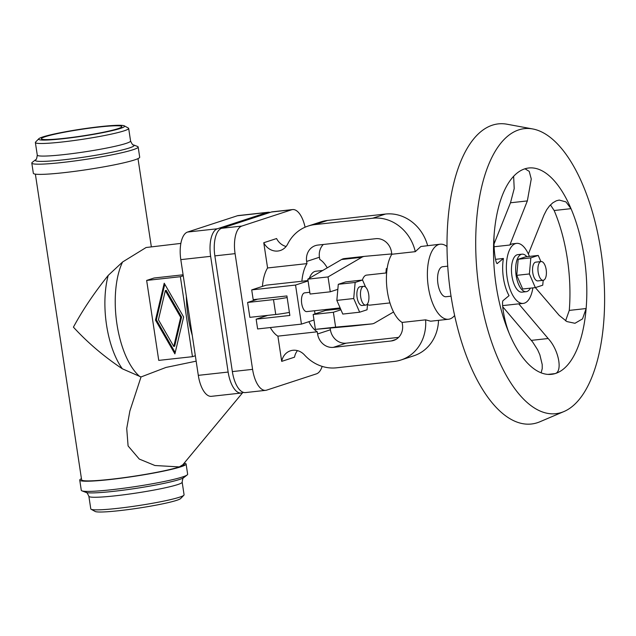 <?xml version="1.0" encoding="UTF-8"?>
<svg xmlns="http://www.w3.org/2000/svg" width="636" height="636" viewBox="0 0 636 636"><rect width="100%" height="100%" fill="white"/><g stroke="black" fill="none" stroke-linecap="round" stroke-linejoin="round"><path stroke-width="0.95" d="M146.654 280.428L158.746 360.389L192.462 356.677L180.37 276.708L146.654 280.428L154.063 278.004L183.096 274.8M186.332 296.217A66.995 29.383 83.7 0 0 188.018 316.164A66.995 29.383 83.7 0 0 192.247 335.283M180.87 243.397L146.097 247.515L122.589 261.992L108.207 275.404C94.279 292.775 82.68 310.026 73.418 327.15C87.617 342.629 103.922 356.51 122.335 368.793L141.025 376.957L166.02 367.425L196.158 361.161M45.267 136.692A40.664 3.339 -8.6 0 0 41.396 138.815A40.664 3.339 -8.6 0 0 73.291 137.241A40.664 3.339 -8.6 0 0 117.922 128.679A40.664 3.339 -8.6 0 0 121.81 126.651A40.664 3.339 -8.6 0 0 90.479 128.059A40.664 3.339 -8.6 0 0 45.267 136.692M38.78 138.775L35.576 142.074A47.175 3.872 -8.6 0 0 35.37 142.528A47.175 3.872 -8.6 0 0 72.043 140.794A47.175 3.872 -8.6 0 0 124.163 130.817A47.175 3.872 -8.6 0 0 128.671 128.416A47.175 3.872 -8.6 0 0 128.337 128.043L124.306 125.841A43.502 3.57 -8.6 0 0 88.523 128.082A43.502 3.57 -8.6 0 0 42.739 136.971A43.502 3.57 -8.6 0 0 38.78 138.775A43.502 3.57 -8.6 0 0 70.159 137.885A43.502 3.57 -8.6 0 0 120.458 128.4A43.502 3.57 -8.6 0 0 124.306 125.841M133.019 149.738A53.782 4.412 -8.6 0 0 138.155 146.996A53.782 4.412 -8.6 0 0 137.519 146.455L133.512 144.913A50.013 4.102 -8.6 0 1 129.323 147.965A50.013 4.102 -8.6 0 1 70.66 158.976A50.013 4.102 -8.6 0 1 35.624 159.716L32.253 162.379A53.782 4.412 -8.6 0 0 31.8 163.086A53.782 4.412 -8.6 0 0 73.609 161.107A53.782 4.412 -8.6 0 0 133.019 149.738M31.8 163.086L33.342 173.27A53.782 4.412 -8.6 0 0 75.151 171.299A53.782 4.412 -8.6 0 0 134.562 159.93A53.782 4.412 -8.6 0 0 139.697 157.187L138.155 146.996M81.44 478.685A53.782 4.412 -8.6 0 0 79.746 480.116L81.289 490.3A53.782 4.412 -8.6 0 0 81.925 490.841A53.782 4.412 -8.6 0 0 126.842 487.82A53.782 4.412 -8.6 0 0 182.508 476.96A53.782 4.412 -8.6 0 0 187.199 474.925A53.782 4.412 -8.6 0 0 187.644 474.218L186.102 464.026A53.782 4.412 -8.6 0 0 184.138 463.175M79.746 480.116A53.782 4.412 -8.6 0 0 121.556 478.137A53.782 4.412 -8.6 0 0 180.966 466.768A53.782 4.412 -8.6 0 0 186.102 464.026M182.166 482.183A47.175 3.872 -8.6 0 1 177.667 484.592A47.175 3.872 -8.6 0 1 115.514 495.786A47.175 3.872 -8.6 0 1 88.873 496.295L90.781 508.887A47.175 3.872 -8.6 0 0 91.107 509.253A47.175 3.872 -8.6 0 0 129.919 506.828A47.175 3.872 -8.6 0 0 179.567 497.185A47.175 3.872 -8.6 0 0 183.868 495.229A47.175 3.872 -8.6 0 0 184.074 494.776L182.166 482.183C182.643 478.781 183.192 477.246 183.82 477.588L187.199 474.925M91.107 509.253L95.146 511.463A43.502 3.57 -8.6 0 0 130.921 509.221A43.502 3.57 -8.6 0 0 176.705 500.325A43.502 3.57 -8.6 0 0 180.664 498.529L183.868 495.229M35.378 174.137L81.615 479.83A51.898 4.261 -8.6 0 0 121.953 477.93A51.898 4.261 -8.6 0 0 179.28 466.959A51.898 4.261 -8.6 0 0 184.241 464.312L184.074 463.247M242.658 392.682L182.826 464.757L179.28 466.911L154.93 465.512L139.268 459.057L128.09 445.947L126.723 428.473L129.871 410.991L141.025 376.957M181.57 317.038L174.661 346.199L173.787 346.485L180.688 317.324L181.57 317.038L166.219 290.326L165.336 290.612L158.428 319.781L173.787 346.485M180.688 317.324L165.336 290.612M155.486 320.107L164.215 283.219L183.637 316.998L174.9 353.886L155.486 320.107L156.361 319.813L175.21 352.598M164.788 284.22L156.361 319.813M180.37 276.708L183.24 275.77M192.462 356.677L195.339 355.731M241.235 393.04L211.398 396.331A24.534 10.756 -96.3 0 1 198.305 375.351L180.807 259.631A24.534 10.756 -96.3 0 1 187.548 232.053L237.355 215.771A24.534 10.756 -96.3 0 1 238.317 215.564L268.154 212.265A24.534 10.756 83.7 0 0 267.192 212.48L217.393 228.761A24.534 10.756 83.7 0 0 210.643 256.34L228.141 372.06A24.534 10.756 83.7 0 0 241.235 393.04A24.534 10.756 83.7 0 0 242.205 392.833L243.516 392.396M270.085 212.44A24.534 10.756 83.7 0 0 268.154 212.265M265.681 390.345L245.448 392.579A24.534 10.756 -96.3 0 1 232.355 371.591L214.857 255.879A24.534 10.756 -96.3 0 1 221.606 228.3L271.405 212.011A24.534 10.756 -96.3 0 1 272.367 211.804L292.6 209.57A24.534 10.756 83.7 0 0 291.63 209.785L241.831 226.066A24.534 10.756 83.7 0 0 235.082 253.645L252.587 369.357A24.534 10.756 83.7 0 0 265.681 390.345A24.534 10.756 83.7 0 0 266.643 390.13L316.45 373.849A24.534 10.756 83.7 0 0 322.158 366.392M305.081 227.203A24.534 10.756 83.7 0 0 292.6 209.57M289.396 312.395A15.097 1.24 -8.6 0 1 275.746 314.486L249.853 317.34L247.603 302.466L257.707 299.159M267.581 267.963L263.765 242.729A15.097 13.515 -108.1 0 0 280.317 250.505A15.097 13.515 -108.1 0 0 287.711 243.986A41.515 37.158 71.9 0 1 308.055 226.074A41.515 37.158 71.9 0 1 314.772 224.619L372.664 218.235A41.515 37.158 71.9 0 1 415.292 251.665L391.824 254.257L391.49 252.079A15.097 13.515 -108.1 0 0 375.757 238.691L317.865 245.075A15.097 13.515 -108.1 0 0 315.424 245.607A15.097 13.515 -108.1 0 0 306.632 261.444L306.957 263.622L267.581 267.963A37.747 16.552 83.7 0 0 262.422 286.391M263.765 242.729L276.573 238.54A15.097 13.515 -108.1 0 0 286.097 246.498M297.473 350.627A15.097 13.515 -108.1 0 0 294.516 357.186L281.708 361.375L277.892 336.142L317.269 331.793L317.603 333.972A15.097 13.515 -108.1 0 0 333.336 347.359L391.227 340.968A15.097 13.515 -108.1 0 0 393.668 340.443A15.097 13.515 -108.1 0 0 402.461 324.606L402.127 322.428L425.603 319.836A41.515 37.158 71.9 0 1 401.03 359.976A41.515 37.158 71.9 0 1 394.32 361.423L336.428 367.815A41.515 37.158 71.9 0 1 304.493 354.96A15.097 13.515 -108.1 0 0 290.445 350.81A15.097 13.515 -108.1 0 0 281.708 361.375M265.411 315.623A37.747 16.552 83.7 0 0 265.554 316.108M270.308 327.548A37.747 16.552 83.7 0 0 277.892 336.142M247.603 302.466L273.496 299.604A15.097 1.24 -8.6 0 0 287.146 297.521M306.957 263.622A37.747 16.552 83.7 0 0 301.869 281.239M398.597 337.382L346.143 343.17A15.097 13.515 71.9 0 1 330.402 329.782L330.14 328.049M425.603 319.836L430.667 321.212L448.483 319.248A37.747 16.552 83.7 0 0 449.97 318.922A37.747 16.552 83.7 0 0 454.621 315.496M438.514 320.345A41.515 37.158 71.9 0 1 413.837 355.786L401.03 359.976M327.246 267.843A37.747 16.552 83.7 0 0 319.765 259.432L319.439 257.254A15.097 13.515 71.9 0 1 323.303 244.478M308.055 226.074L320.862 221.885A41.515 37.158 71.9 0 1 327.58 220.438L385.464 214.046A41.515 37.158 71.9 0 1 427.623 245.599M447.013 246.53A37.747 16.552 83.7 0 0 440.199 244.216L420.881 246.506L415.292 251.665M440.199 244.216A37.747 16.552 83.7 0 0 438.713 244.534A37.747 16.552 83.7 0 0 428.092 285.254A37.747 16.552 83.7 0 0 448.483 319.248M447.736 266.166L442.688 266.723A15.097 6.622 83.7 0 0 442.092 266.85A15.097 6.622 83.7 0 0 437.846 283.139A15.097 6.622 83.7 0 0 445.995 296.734L451.043 296.177M495.516 259.345L503.418 258.47A30.194 13.245 83.7 0 0 509.046 295.661L503.14 300.558C501.176 301.361 504.189 322.516 510.255 335.856A103.795 45.522 83.7 0 0 551.539 374.326A103.795 45.522 83.7 0 0 555.029 373.618A103.795 45.522 83.7 0 0 555.625 373.435A103.795 45.522 83.7 0 0 586.13 308.54A103.795 45.522 83.7 0 0 571.017 208.656A103.795 45.522 83.7 0 0 524.692 168.874A103.795 45.522 83.7 0 0 524.096 169.081A103.795 45.522 83.7 0 0 494.426 231.194A103.795 45.522 83.7 0 0 510.255 335.856M529.398 256.419A30.194 13.245 83.7 0 0 516.615 243.373A30.194 13.245 83.7 0 0 515.43 243.636A30.194 13.245 83.7 0 0 506.932 276.215A30.194 13.245 83.7 0 0 523.245 303.404A30.194 13.245 83.7 0 0 524.43 303.141A30.194 13.245 83.7 0 0 532.873 287.885M516.615 243.373L512.918 243.787A30.194 13.245 83.7 0 0 511.734 244.041A30.194 13.245 83.7 0 0 509.849 245.019L494.093 246.752M523.245 303.404L519.54 303.809A30.194 13.245 83.7 0 1 518.745 303.841L502.647 305.622M503.418 258.47L497.28 263.479M565.587 320.846L569.268 310.4A103.795 45.522 83.7 0 0 554.163 210.516L550.45 204.887M528.373 254.003L544.019 214.984L546.666 209.793L549.528 205.889L552.827 202.797L556.341 200.793L559.203 200.07L565.961 201.898L571.017 208.656L554.163 210.516M524.096 169.081L525.09 168.842L529.232 171.37L531.259 178.954L527.347 200.92L509.849 245.019M493.997 244.081L510.485 202.781L514.206 188.582L513.634 176.291M532.745 128.957L507.067 124.227A150.971 66.216 83.7 0 0 492.375 125.173A150.971 66.216 83.7 0 0 450.845 294.881A150.971 66.216 83.7 0 0 537.372 422.717A150.971 66.216 83.7 0 0 539.892 421.771L563.925 411.556A143.386 62.884 83.7 0 0 602.666 264.258A143.386 62.884 83.7 0 0 532.745 128.957A143.386 62.884 83.7 0 0 518.793 129.863A143.386 62.884 83.7 0 0 479.345 291.042A143.386 62.884 83.7 0 0 561.524 412.454A143.386 62.884 83.7 0 0 563.925 411.556M569.268 310.4L586.13 308.54L582.528 318.882L574.968 323.287L566.891 321.57L559.203 315.392L535.369 287.607M541.133 372.831L542.246 368.546L542.206 364.539L539.869 354.832L537.627 349.776L532.674 342.033L502.734 306.775M518.745 303.841L548.153 338.519C559.036 350.158 562.765 371.917 555.029 373.618L555.61 373.404M497.042 263.415L497.519 263.36C495.818 265.951 492.789 247.118 494.426 231.194M526.886 256.698A18.873 8.276 83.7 0 0 522.077 254.169L517.863 254.631A18.873 8.276 83.7 0 0 517.116 254.79A18.873 8.276 83.7 0 0 511.805 275.15A18.873 8.276 83.7 0 0 521.997 292.147L526.211 291.678A18.873 8.276 83.7 0 0 526.958 291.519A18.873 8.276 83.7 0 0 530.36 288.164M522.077 254.169A18.873 8.276 83.7 0 0 521.329 254.328A18.873 8.276 83.7 0 0 516.019 274.688A18.873 8.276 83.7 0 0 526.211 291.678M541.133 261.555L535.75 262.151A9.437 4.142 83.7 0 0 535.385 262.231A9.437 4.142 83.7 0 0 532.722 272.407A9.437 4.142 83.7 0 0 537.825 280.905L543.2 280.317A9.437 4.142 83.7 0 0 543.573 280.23A9.437 4.142 83.7 0 0 546.229 270.054A9.437 4.142 83.7 0 0 541.133 261.555A9.437 4.142 83.7 0 0 540.759 261.635A9.437 4.142 83.7 0 0 538.104 271.818A9.437 4.142 83.7 0 0 543.2 280.317L542.731 285.198L535.337 287.615L522.697 289.006L516.75 275.34L518.197 259.257L525.59 256.841L538.231 255.441L540.902 261.579M516.75 275.34L529.39 273.949L530.837 257.858L538.231 255.441M518.197 259.257L530.837 257.858M535.337 287.615L529.39 273.949M391.824 254.257A37.747 16.552 83.7 0 0 387.372 291.487A37.747 16.552 83.7 0 0 402.127 322.428M386.64 272.908L366.59 275.118A15.097 6.622 83.7 0 0 365.994 275.245A15.097 6.622 83.7 0 0 362.417 280.047M367.521 304.453A15.097 6.622 83.7 0 0 369.906 305.129L389.955 302.919M367.584 303.722L367.044 309.788L359.65 312.204L342.788 314.065L340.936 309.788L333.375 312.26L335.625 327.135L371.837 323.899L351.613 326.133A33.97 14.898 83.7 0 0 351.748 326.125A33.97 14.898 83.7 0 0 351.875 326.101M393.557 311.998L374.731 322.953A33.97 14.898 -96.3 0 1 371.973 323.891A33.97 14.898 -96.3 0 1 371.837 323.899M385.917 272.987L386.314 268.607L387.165 268.328M338.288 284.308L355.15 282.448L362.544 280.031L345.682 281.891L338.288 284.308L337.835 289.332L330.283 291.805L328.033 276.93L361.765 257.294A33.97 14.898 -96.3 0 1 364.523 256.364A33.97 14.898 -96.3 0 1 364.659 256.348L391.768 253.923M365.74 305.097L362.13 305.495A9.437 4.142 -96.3 0 1 357.035 296.996A9.437 4.142 -96.3 0 1 359.69 286.82A9.437 4.142 -96.3 0 1 360.063 286.741L363.665 286.343A9.437 4.142 83.7 0 0 363.299 286.423A9.437 4.142 83.7 0 0 360.644 296.599A9.437 4.142 83.7 0 0 365.74 305.097A9.437 4.142 83.7 0 0 366.105 305.018A9.437 4.142 83.7 0 0 368.761 294.834A9.437 4.142 83.7 0 0 363.665 286.343M359.65 312.204L353.703 298.53L355.15 282.448M362.544 280.031L365.636 287.146M337.835 289.332L336.841 300.391L353.703 298.53M336.841 300.391L340.936 309.788M386.314 268.607L387.141 268.511M326.928 309.382A10.383 4.555 -96.3 0 1 325.553 310.44L313.151 314.494L333.375 312.26M344.426 258.582A33.97 14.898 83.7 0 0 344.291 258.59A33.97 14.898 83.7 0 0 341.532 259.528L307.808 279.156L310.058 294.039L330.283 291.805M307.808 279.156L328.033 276.93M313.151 314.494L315.4 329.369L335.625 327.135M315.4 329.369L351.613 326.133M322.746 270.467L315.83 271.23A24.534 10.756 83.7 0 0 314.86 271.437A24.534 10.756 83.7 0 0 309.374 278.25M308.865 321.689A37.747 16.552 83.7 0 0 317.269 331.793M309.788 292.282L304.668 292.846A9.437 4.142 83.7 0 0 304.294 292.934A9.437 4.142 83.7 0 0 301.639 303.11A9.437 4.142 83.7 0 0 306.735 311.608L340.117 307.927M295.541 285.055L301.448 324.114L257.62 328.947L256.149 319.185L289.857 315.464L286.908 295.939L253.192 299.659L251.713 289.897L295.541 285.055L308.078 280.961M313.985 320.011L301.448 324.114M314.55 310.742L315.019 313.882M308.015 280.563L266.118 285.182L251.713 289.897M267.851 315.353L256.149 319.185M139.928 376.655A66.995 29.383 -96.3 0 1 116.929 324.01A66.995 29.383 -96.3 0 1 122.589 261.992M122.335 368.793A64.8 28.421 -96.3 0 1 108.207 275.404M35.37 142.528L37.278 155.12A47.175 3.872 -8.6 0 0 63.918 154.604A47.175 3.872 -8.6 0 0 126.063 143.41A47.175 3.872 -8.6 0 0 130.571 141.009C132.034 144.118 133.011 145.421 133.512 144.913M88.873 496.295C87.418 493.186 86.44 491.882 85.939 492.391A50.013 4.102 -8.6 0 0 127.701 489.577A50.013 4.102 -8.6 0 0 179.463 479.48A50.013 4.102 -8.6 0 0 183.82 477.588M198.305 375.351L228.141 372.06M210.643 256.34L180.807 259.631M187.548 232.053L217.393 228.761M267.192 212.48L237.355 215.771M291.63 209.785L271.405 212.011M232.355 371.591L252.587 369.357M221.606 228.3L241.831 226.066M235.082 253.645L214.857 255.879M275.746 314.486L273.496 299.604M330.402 329.782L317.603 333.972M333.336 347.359L346.143 343.17M395.95 339.425L391.227 340.968M327.58 220.438L314.772 224.619M372.664 218.235L385.464 214.046M510.485 202.781L527.347 200.92M547.986 374.397L555.029 373.618M548.153 338.519L531.298 340.379M340.499 308.786L325.553 310.44M341.532 259.528L361.765 257.294M306.632 261.444L319.439 257.254M128.671 128.416L130.571 141.009M85.939 492.391L81.925 490.841M364.523 256.364L344.291 258.59M371.973 323.891L351.748 326.125M138.004 158.618L151.32 246.657M35.624 159.716C36.268 159.986 36.816 158.451 37.278 155.12"/></g></svg>
